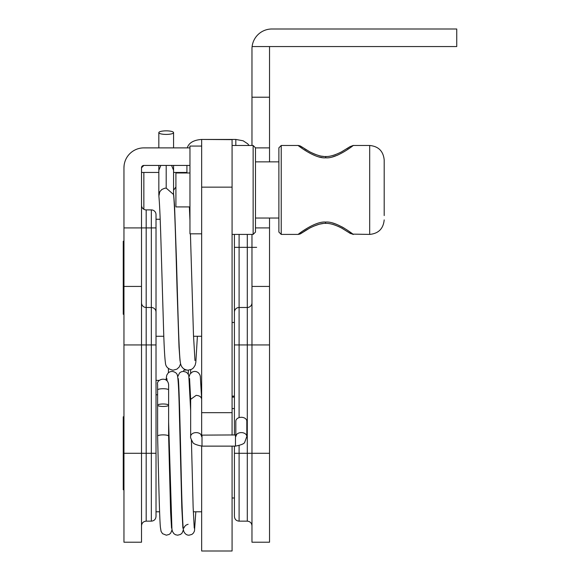 <?xml version="1.0" encoding="UTF-8"?>
<svg xmlns="http://www.w3.org/2000/svg" width="580" height="580" viewBox="0 0 580 580"><rect width="100%" height="100%" fill="white"/><g stroke="black" fill="none" stroke-linecap="round" stroke-linejoin="round"><path stroke-width="0.87" d="M189.558 378.493L190.661 399.352L196.156 395.372C199.498 395.596 201.332 396.894 201.659 399.257L200.303 376.159L199.774 374.578L198.432 372.795L196.649 371.715L194.735 371.381L192.618 371.802L190.081 373.904L189.065 376.71M163.118 434.87A5.503 1.24 0 0 1 168.613 436.102A5.503 1.24 0 0 1 168.613 436.109L168.613 405.224A5.503 1.24 180 0 0 163.11 403.992A5.503 1.24 180 0 0 157.615 405.224L157.615 436.109A5.503 1.24 180 0 0 157.615 436.116A5.503 1.24 180 0 1 163.118 434.87M157.615 389.949L157.615 405.224A5.503 1.24 180 0 0 163.11 406.464A5.503 1.24 180 0 0 168.613 405.224L168.613 389.949A5.503 1.24 180 0 0 163.11 388.709A5.503 1.24 180 0 0 157.615 389.949L157.615 384.692M235.821 435.109L235.821 421.182A5.503 3.886 0 0 1 241.323 417.296A5.503 3.886 0 0 1 246.819 421.182L246.819 436.493A5.503 3.886 0 0 0 241.323 432.6A5.503 3.886 0 0 0 236.234 435.014M232.08 435.13L232.08 139.628L201.659 139.446C190.03 140.251 187.862 145.841 187.318 147.885M201.659 435.109L201.659 139.628M232.08 446.129L232.08 551L201.659 551L201.659 446.122M201.659 435.638L201.659 436.733M234.421 435.13L234.421 312.171L234.421 344.933L239.098 344.933L239.098 234.407M232.08 497.988L234.421 497.988L234.421 446.129M234.421 371.381L234.421 234.407L234.421 322.465L232.08 322.465M251.974 234.407L251.974 542.213L269.526 542.213L269.526 218.029M251.974 145.478L251.974 48.894A18.531 17.248 -83.3 0 1 252.112 46.552L456.743 46.552L456.743 29L271.861 29A19.894 19.894 0 0 0 252.112 46.552M255.483 147.885L269.526 147.885L269.526 46.784M269.526 147.885L269.526 161.863M251.974 286.426L269.526 286.426M269.526 97.215L251.974 97.215M234.421 312.171L234.421 344.933L234.421 312.171A4.683 4.683 0 0 1 239.098 307.487A4.683 4.683 0 0 0 234.421 312.171A4.683 4.683 0 0 1 239.098 307.487L247.29 307.487L247.29 247.348L234.421 247.348L234.421 234.407M247.29 307.487A4.683 4.683 0 0 0 251.974 302.811A4.683 4.683 0 0 1 247.29 307.487L247.29 344.933L239.098 344.933L239.098 417.629M180.597 363.776L179.292 366.915L176.987 369.112L173.108 370.207C168.149 369.243 165.59 366.756 165.423 362.746C164.8 358.462 164.234 349.008 163.727 334.392L161.196 249.922C160.399 221.64 159.623 203.681 158.876 196.055L159.819 191.683L161.871 189.471L164.669 188.268L166.199 188.108L173.529 194.474C174.674 203.305 175.791 243.875 177.052 289.123L179.017 347.152L180.003 360.571M189.508 209.721L189.957 210.025M173.572 195.257L173.572 170.317L171.586 165.438M167.7 165.438L168.678 165.438M166.199 130.848A7.373 1.783 180 0 1 173.572 132.631A7.373 1.783 180 0 1 166.199 134.415A7.373 1.783 180 0 1 158.826 132.631A7.373 1.783 180 0 1 166.199 130.848M183.229 371.381L184.643 369.358M186.912 172.456L173.572 172.456M201.659 233.82L189.957 233.82L189.957 146.066L201.659 146.066M189.957 172.978L175.914 172.978L175.914 206.908L189.957 206.908M253.141 189.943L253.141 234.407L255.483 232.065L255.483 147.82L253.141 145.478L253.141 189.943M278.886 189.943L278.886 232.065L281.227 234.407L281.227 145.478L278.886 147.82L278.886 189.943M325.358 223.38L325.692 222.075C314.672 220.936 296.358 235.632 298.192 234.407C296.358 235.632 314.679 220.936 325.692 222.075C336.712 220.936 355.018 235.632 353.184 234.407C355.018 235.632 336.697 220.936 325.692 222.075L325.583 222.075M325.692 157.811C336.697 158.956 355.018 144.253 353.184 145.478C355.018 144.253 336.712 158.949 325.692 157.811C314.679 158.949 296.358 144.26 298.192 145.478C296.358 144.253 314.672 158.949 325.692 157.811L325.692 156.513C329.636 156.731 334.899 155.194 341.475 151.902L350.015 146.66L353.184 145.478L369.685 145.478L369.685 234.407L352.836 234.131M352.06 233.544L348.718 231.115M347.877 230.536L346.97 229.919M344.426 228.302L341.903 226.838M336.204 224.163L332.507 222.966M318.906 156.926L321.98 157.542M332.456 156.934L337.879 155.041M384.192 215.571L384.192 159.986L384.192 215.571M141.513 167.779A2.342 2.342 0 0 1 143.854 165.438L141.513 167.779L141.513 227.918L146.189 227.918L146.189 209.902A4.683 4.683 0 0 1 141.513 205.219A4.683 4.683 0 0 0 146.189 209.902L151.344 209.902A4.683 4.683 0 0 1 156.02 214.578A4.683 4.683 0 0 0 151.344 209.902L151.344 227.918L156.02 227.918L156.02 214.578L156.02 344.933L156.02 219.262L160.181 219.262M123.96 241.258L123.257 241.258L123.257 314.273L123.96 314.273M123.96 416.781L123.257 416.781L123.257 489.796M124.098 165.438L123.96 167.779A19.894 19.894 0 0 1 143.854 147.885L189.957 147.885M123.96 167.779L123.96 227.918L141.513 227.918L141.513 453.284L151.344 453.284L151.344 521.152C154.186 520.876 155.744 519.317 156.02 516.476L156.02 453.284L151.344 453.284L151.344 307.487A4.683 4.683 0 0 1 156.02 312.171A4.683 4.683 0 0 0 151.344 307.487L146.189 307.487L146.189 344.933L156.02 344.933L156.02 453.284M143.854 165.438L189.957 165.438M141.513 542.213L141.513 453.284L123.96 453.284L123.96 542.213L141.513 542.213M123.96 227.918L123.96 381.321M151.344 521.152L146.189 521.152L146.189 344.933L123.96 344.933L123.96 453.284M123.96 286.426L141.513 286.426M158.833 172.456L143.854 172.456L143.854 209.271M159.464 380.393L156.02 380.393M141.513 172.456L143.854 172.456M188.319 370.2L188.319 374.361M232.08 397.119L234.421 397.119M232.08 396.118L234.421 396.118M141.513 302.811A4.683 4.683 0 0 0 146.189 307.487L146.189 227.918L151.344 227.918L151.344 307.487M235.473 435.13L235.473 446.129L202.007 446.129L202.007 435.13L236.437 434.927L235.821 436.493M201.245 435.014A5.503 3.886 180 0 0 196.156 432.6A5.503 3.886 180 0 0 190.653 436.493L190.653 399.257M232.08 412.67L201.659 412.67M239.098 521.152C236.256 520.876 234.697 519.317 234.421 516.476L234.421 453.284L239.098 453.284L239.098 521.152L247.29 521.152L247.29 453.284L269.526 453.284M239.098 445.636L239.098 453.284L247.29 453.284L247.29 344.933L269.526 344.933M255.483 227.918L269.526 227.918M247.29 234.407L247.29 247.348L256.65 247.348M166.199 188.101L166.199 165.438M235.821 145.478L235.821 139.446L201.659 139.446M158.833 195.257L158.833 170.317L160.812 165.438M168.425 368.546L168.425 372.715M232.08 187.151L201.659 187.151M184.186 370.062L186.651 370.062M190.653 369.743L190.653 373.165M156.02 214.578A4.683 4.683 0 0 0 151.344 209.902M195.83 511.792L194.474 531.026L193.437 533.056L191.929 534.398L189.065 535.195C186.738 535.224 184.976 533.955 183.773 531.396L183.28 529.12C182.548 521.485 181.837 502.352 181.163 471.728C180.206 429.439 179.01 380.661 178.212 378.493L178.219 378.53M194.242 528.083L193.147 507.457L191.407 439.981M190.653 410.517L188.797 375.543L187.761 373.513L186.252 372.179L183.389 371.381L181.264 371.802L179.582 372.889L177.712 376.71M183.389 529.866L182.091 533.056L180.583 534.398L177.712 535.195L175.588 534.774L173.906 533.687L172.419 531.396L171.926 529.12L168.613 422.022M182.888 528.083L181.801 507.457L179.321 411.22C178.865 391.246 178.241 379.356 177.451 375.543C177.023 373.295 175.218 371.903 172.035 371.381L169.918 371.802L168.236 372.889L166.75 375.173L166.018 379.835M172.035 529.866L170.737 533.056L169.229 534.398L166.358 535.195L162.559 533.687L161.073 531.396L160.377 527.162C159.435 516.722 158.536 474.389 157.615 436.116M171.535 528.076L170.614 512.133L168.613 436.102M183.889 528.047L184.694 526.393L186.245 524.98L188.116 524.276M167.098 380.719L166.866 378.53M168.613 389.949L168.613 384.511C167.424 375.731 156.063 379.378 157.615 384.511M190.653 436.493C190.255 437.124 190.929 438.966 192.669 442.025C192.85 443.548 195.96 444.918 202.007 446.129M201.659 436.493L201.042 434.927L202.007 435.13M235.473 446.129C241.498 444.933 244.6 443.57 244.789 442.047L246.819 436.493M247.29 521.152C250.132 521.434 251.691 522.993 251.974 525.835M173.703 194.981L174.551 205.654L176.508 261.457C177.886 309.647 179.024 355.446 180.394 362.703C181.069 367.256 183.628 369.757 188.087 370.2L191.675 369.279L193.444 367.923L195.155 365.204L195.83 362.355L197.396 336.277M173.572 190.211L175.914 186.992M186.912 165.438L186.912 172.978M158.826 170.317L158.826 165.438M173.572 165.438L173.572 170.317M158.826 132.631L158.826 147.885M173.572 132.631L173.572 147.885M189.37 206.908L189.957 220.509M190.421 233.82L193.488 335.312L194.974 360.557M249.052 145.478L247.74 143.811L243.136 140.788L235.821 139.446M253.141 145.478L232.08 145.478M253.141 234.407L232.08 234.407M278.886 161.863L255.483 161.863M278.886 218.029L255.483 218.029M302.702 147.559L300.027 145.856L298.192 145.478L281.227 145.478M302.803 232.254L300.027 234.03L298.192 234.407L281.227 234.407M369.685 145.478C378.501 146.334 383.337 151.177 384.192 159.986M369.685 234.407C378.501 233.551 383.337 228.708 384.192 219.9M303.775 231.616L306.334 230.013M306.428 229.963L307.654 229.238M309.655 228.121L310.88 227.483M313.483 226.243L319.297 224.206L323.183 223.503M300.861 233.573L309.633 228.129C316.448 224.699 321.798 223.112 325.692 223.373C329.774 223.177 335.073 224.736 341.591 228.049L349.965 233.189L353.184 234.407M350.516 233.573L341.83 228.179M340.808 227.643L338.56 226.541M335.805 225.388L333.014 224.46M304.667 148.843L306.697 150.09M312.526 153.207L315.368 154.418M318.318 155.418L319.856 155.817M321.733 156.187L323.654 156.426M325.532 156.513L325.692 156.513C321.849 156.781 316.513 155.201 309.684 151.786L300.861 146.312M332.833 155.483L335.436 154.635M346.767 148.806L347.536 148.306M347.659 148.226L348.638 147.588M349.508 147.001L350.008 146.66M156.02 336.277L163.799 336.277M193.524 336.277L201.659 336.277M232.08 408.588L234.421 408.588M156.02 511.792L159.601 511.792M193.299 511.792L201.659 511.792M156.02 394.784L157.615 394.784M156.02 344.933L156.02 312.171M146.189 521.152C143.347 521.434 141.788 522.993 141.513 525.835"/></g></svg>
